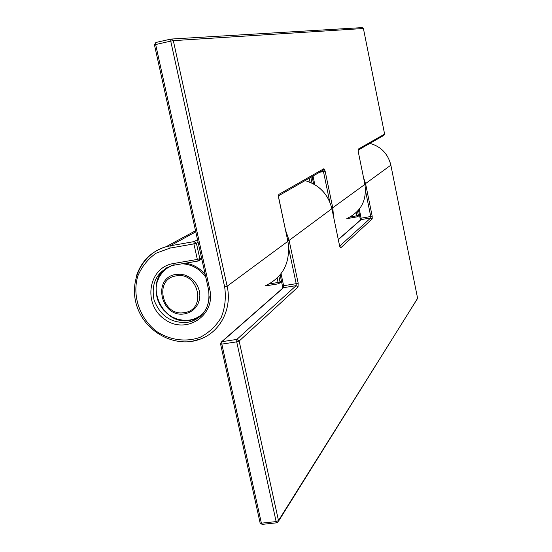 <?xml version="1.0" encoding="UTF-8"?>
<svg xmlns="http://www.w3.org/2000/svg" width="552" height="552" viewBox="0 0 552 552"><rect width="100%" height="100%" fill="white"/><g stroke="black" fill="none" stroke-linecap="round" stroke-linejoin="round"><path stroke-width="0.83" d="M339.721 246.351L331.904 208.78C328.198 194.221 319.249 184.83 305.056 180.607M285.508 230.087L289.117 240.403L331.883 208.704C328.185 194.173 319.249 184.803 305.077 180.594M281.058 273.744L283.618 285.715L296.189 283.673L296.134 285.639L283.542 287.682L222.001 341.674L236.863 339.418L296.134 285.639L298.052 286.992L239.147 341.053L278.491 520.598L417.616 298.39L390.864 165.2C388.049 153.849 381.066 146.577 369.93 143.368M363.444 177.157L365.61 183.864L372.172 216.087L370.744 216.501L365.548 191.013M390.851 165.158L364.858 184.106M269.431 283.9L278.063 282.486L277.145 278.18M287.792 240.844L289.117 240.403L298.163 283.059L296.189 283.673L288.786 248.807M350.161 216.977L356.909 215.797L356.247 212.554M359.283 209.194L361.125 218.192L370.744 216.501L370.765 217.923L361.139 219.606L338.307 239.637M357.503 211.285L358.345 215.383L359.4 214.487M357.33 216.812L346.787 218.668M236.711 341.86L221.828 344.103L261.386 523.179L276.138 521.592L236.711 341.86L239.147 341.053L236.863 339.418L236.711 341.86M278.877 276.386L280.05 281.872L281.403 280.72M278.663 283.756L265.029 285.977M331.904 208.773L339.542 245.619L340.701 247.848L372.221 218.923L372.172 216.087M298.052 286.992L298.163 283.059M360.173 218.261L358.51 210.153L360.442 219.903L361.139 219.606L361.125 218.192L360.173 218.261L360.373 220.131M282.707 287.488L282.7 288.227M339.666 246.137L370.765 217.923L372.221 218.923M356.909 215.797L357.372 216.819L358.345 215.383L356.909 215.797M340.701 247.848L339.866 246.806M338.272 239.499L360.318 220.172M417.595 298.315L278.518 521.205M278.774 283.762L280.05 281.872L278.063 282.486L278.774 283.762L279.146 283.638M276.862 522.806L277.78 522.392L278.491 520.598L276.138 521.592L276.862 522.806L277.78 522.392M262.31 524.227L261.386 523.179L260.13 523.027L262.124 524.386L276.807 522.806M260.04 522.634L220.593 344.124L221.828 344.103L222.001 341.674L220.545 343.889M280.161 274.896L282.838 287.896L283.542 287.682L283.618 285.715L282.452 285.625M220.524 343.461L221.614 341.778L282.486 288.413M278.732 283.762L264.953 286.012C283.183 277.297 290.814 262.4 287.882 241.314L278.712 198.14L278.87 194.38L323.941 168.684L325.142 171.134L332.808 208.111L333.539 216.646M347.042 218.454C361.036 211.651 366.99 200.286 364.913 184.375L331.828 208.428M358.075 150.075L358.262 149.116L384.613 134.095L363.409 28.504L173.321 40.655L227.134 286.219C232.33 308.52 220.42 331.745 200.569 339.004L191.537 341.398M224.664 286.964L170.734 41.124L155.657 44.533L209.753 289.42C216.06 315.723 185.693 335.209 164.461 319.173C142.602 304.207 148.226 267.368 173.356 263.552L197.34 259.426L193.897 243.894L169.899 248.124L155.981 253.264C147.832 259.088 141.774 266.692 137.807 276.076C131.921 295.762 139.732 318.566 156.665 331.49C169.947 340.163 185.817 342.357 200.003 337.375C208.925 332.808 216.004 326.149 221.242 317.4C225.043 307.788 226.189 297.645 224.664 286.964L227.134 286.219L287.882 241.314L278.505 196.767M174.253 265.112L171.389 265.795C156.671 271.957 150.889 283.328 154.036 299.929C160.094 315.82 171.175 323.32 187.287 322.423L192.124 321.181C202.66 316.813 208.352 308.644 209.222 296.686M310.079 182.243L309.237 178.206M329.744 201.846L323.458 171.569L319.511 172.307M313.025 176.033L314.819 184.637M198.209 260.999L174.391 265.105L173.356 263.552M198.071 242.238L196.402 243.204L199.831 258.709L201.487 257.687M136.489 275.793C141.471 261.006 151.324 251.326 166.035 246.751L170.147 245.819L195.774 231.84M169.899 248.124L170.147 245.819L194.111 241.59L197.506 239.665M312.108 176.709L310.852 177.433L312.039 183.126M358.262 149.116L358.289 151.848L364.913 184.375L358.262 151.724M155.933 42.463L171.265 39.013L173.321 40.655L170.734 41.124L170.913 39.075L155.933 42.463M313.626 183.947L312.087 176.571L313.619 183.947M278.87 194.38L278.47 195.85L322.982 170.32L323.941 168.684M325.142 171.134L323.458 171.569L322.934 170.34M196.402 243.204L194.111 241.59L193.897 243.894L196.402 243.204M199.831 258.709L197.34 259.426L198.347 260.993L199.831 258.709M310.817 177.302L310.224 177.64M208.477 289.31L209.753 289.42M170.913 39.075L362.25 27.6L363.409 28.518M155.657 44.533L155.857 42.476L154.45 44.843L155.657 44.533M154.463 44.905L208.518 289.489C210.56 305.111 205.096 315.675 192.124 321.181L196.264 318.028M384.606 134.067L383.847 135.371L358.075 150.172M189.847 320.326C161.839 325.887 143.12 282.369 167.221 267.451M171.658 265.719L166.752 268.438L162.585 272.184L159.328 276.787L157.127 282.058L156.078 287.751L156.209 293.63L157.52 299.439L159.949 304.925L163.392 309.858L167.698 314.026L172.693 317.248L178.158 319.387L183.857 320.339L189.55 320.07C194.994 319.173 199.651 316.779 203.522 312.894M176.116 275.89C153.421 278.877 162.081 317.083 184.333 312.598C207.152 309.934 198.589 271.177 176.116 275.89M184.823 313.805C160.956 318.607 151.655 277.628 176.005 274.413L180.318 274.192L184.644 274.986L188.763 276.738L192.469 279.374L195.567 282.748L197.906 286.702L199.355 291.028L199.858 295.513L199.382 299.915L197.947 304.028L195.643 307.63L192.579 310.548L188.908 312.646L184.823 313.805M185.562 263.187C193.441 264.387 200.01 268.231 205.254 274.717M200.597 316.137L194.932 319.049L190.123 320.284M205.834 277.359C199.831 268.831 191.896 264.311 182.029 263.794M357.634 216.729L346.773 218.675M359.524 215.121L358.193 216.253M369.937 143.361C380.797 146.459 387.725 153.504 390.712 164.496M281.582 281.561L279.871 283.024M200.569 339.004C176.916 348.429 147.025 333.67 137.655 308.292C127.878 283.052 141.208 253.568 166.035 246.751L195.532 230.75M287.889 241.314L288.544 245.419M201.77 258.95L199.389 260.434M198.272 261.006L174.391 265.105M174.315 265.119L171.389 265.795M167.449 267.34C142.913 282.134 161.839 326.349 189.957 320.346M190.026 320.332L194.932 319.049"/></g></svg>
